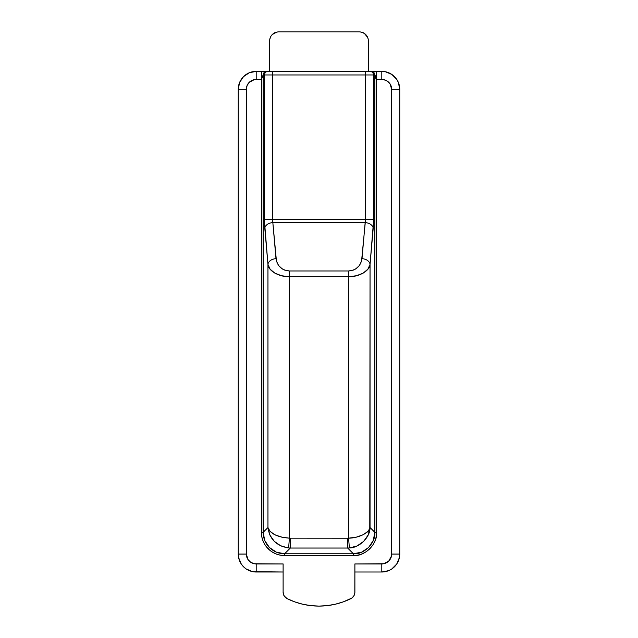 <?xml version="1.0" encoding="UTF-8"?>
<svg xmlns="http://www.w3.org/2000/svg" width="638" height="638" viewBox="0 0 638 638"><rect width="100%" height="100%" fill="white"/><g stroke="black" fill="none" stroke-linecap="round" stroke-linejoin="round"><path stroke-width="0.96" d="M359.369 31.9L361.124 32.075A8.972 8.972 0 0 0 361.116 32.075L359.369 31.9M365.718 34.532L367.663 37.435L364.362 33.415L365.718 34.532A8.972 8.972 0 0 1 368.174 39.125L367.663 37.435M269.651 71.376L269.651 40.872A8.972 8.972 0 0 1 278.623 31.9L359.377 31.9A8.972 8.972 0 0 1 368.349 40.872L368.349 71.376L368.349 40.872M278.631 31.9L276.876 32.075A8.972 8.972 0 0 0 276.876 32.075L272.282 34.532A8.972 8.972 0 0 0 269.826 39.125L269.651 40.872M270.711 36.645L269.826 39.125M272.936 33.934L273.638 33.415A8.972 8.972 0 0 1 273.646 33.415M369.506 71.376L266.724 71.376C264.563 71.608 263.374 72.804 263.143 74.965L263.143 532.339L264.77 540.561L269.411 547.516L276.374 552.157L284.596 553.784L290.338 548.042L288.623 547.97L290.338 548.042L290.338 538.217L290.338 548.042L347.662 548.042L353.404 553.784L284.596 553.784L290.338 548.042L347.662 548.042L347.662 538.217L289.405 538.177L288.623 547.97L280.895 545.937L274.324 541.391L269.81 534.963L267.952 527.53C269.595 539.166 276.485 545.984 288.623 547.97L289.405 538.177C277.195 537.14 270.041 533.591 267.952 527.53L270.097 531.398L274.858 534.748L281.605 537.116L289.405 538.177L289.405 276.677L348.595 276.677L348.595 538.177L289.405 538.177L289.405 276.677L281.605 275.76L274.858 273.144L270.097 269.172L267.952 264.395L267.952 527.53L263.143 532.339L263.143 74.965L264.475 74.965L264.499 221.888L267.952 264.395L267.952 527.53L263.143 532.339L261.357 532.339L263.143 532.339C263.239 538.233 265.328 543.297 269.411 547.516L268.151 548.776C263.725 544.206 261.46 538.727 261.357 532.339L261.803 536.877L263.127 541.239L265.264 545.259L268.151 548.776L271.676 551.663L275.688 553.808L280.05 555.132L284.596 555.57L353.404 555.57L357.95 555.132L362.312 553.808L366.324 551.663L369.849 548.776L372.736 545.259L374.873 541.239L376.197 536.877L376.643 532.339L376.643 79.455L383.725 79.638L387.29 81.114L390.009 83.833L391.676 89.32L391.485 555.985L388.781 561.041L383.725 563.745L354.887 563.936L354.816 593.188L353.811 595.972L351.761 598.117L343.3 601.857L335.381 604.202L327.246 605.621L319 606.1L310.754 605.621L302.619 604.202L294.7 601.857L287.1 598.619L284.189 595.972L283.113 592.192L283.113 563.936L256.197 563.936L256.197 572.007L283.113 572.007L252.696 571.664L246.228 568.984L243.509 566.751L241.276 564.032L238.596 557.564L238.253 554.063L246.324 554.063L246.324 89.32L247.081 85.54L249.219 82.342L254.275 79.638L261.357 79.455L261.357 532.339L261.357 71.376L256.197 71.376L256.197 79.455L261.357 79.455L261.357 71.376L266.724 71.376L256.197 71.376A17.944 17.944 0 0 0 238.253 89.32L239.617 82.454L243.509 76.632L249.33 72.74L256.197 71.376A17.944 17.944 0 0 0 238.253 89.32L238.253 554.063A17.944 17.944 0 0 0 256.197 572.007A17.944 17.944 0 0 1 238.253 554.063L238.253 89.32L246.324 89.32A9.873 9.873 0 0 1 256.197 79.455L256.197 71.376M364.362 33.415L361.124 32.075L364.362 33.415A8.972 8.972 0 0 0 364.354 33.415M381.803 572.007L381.803 563.936L381.803 572.007L354.887 572.007L381.803 572.007A17.944 17.944 0 0 0 399.747 554.063L391.676 554.063L399.747 554.063L399.404 557.564L396.724 564.032L391.772 568.984L388.67 570.643L381.803 572.007A17.944 17.944 0 0 0 399.747 554.063L399.747 89.32A17.944 17.944 0 0 0 381.803 71.376L381.803 79.455L381.803 71.376L385.304 71.719L391.772 74.399L396.724 79.351L398.383 82.454L399.747 89.32A17.944 17.944 0 0 0 381.803 71.376L369.801 71.376M399.747 554.063L399.747 89.32L391.676 89.32L391.676 554.063A9.873 9.873 0 0 1 381.803 563.936L354.887 563.936L354.887 592.192A7.178 7.178 0 0 1 350.9 598.619A71.775 71.775 0 0 1 287.1 598.619A7.178 7.178 0 0 1 283.113 592.192L283.113 563.936L254.275 563.745L250.71 562.269L247.991 559.55L246.324 554.063L246.324 89.32L238.253 89.32M365.478 219.44L272.522 219.44L272.522 74.965L365.478 74.965L365.399 221.155L361.555 261.133L359.361 265.583L355.701 268.941L353.476 270.057L348.595 270.967L289.405 270.967L284.524 270.057L282.299 268.941L278.639 265.583L276.445 261.133L272.841 222.614L365.159 222.614L272.841 222.614L272.522 219.44L373.525 219.44L373.525 74.965L374.857 74.965L374.857 532.339L370.048 527.53L370.048 264.395L373.501 221.888L373.525 74.965L365.478 74.965L365.159 222.614A8.079 5.702 5 0 1 373.198 228.324L373.525 219.44L365.478 219.44M369.777 528.519L370.048 264.395L367.903 269.172L363.142 273.144L356.395 275.76L348.595 276.677L348.595 538.177L356.395 537.116L363.142 534.748L367.903 531.398L369.777 528.519M349.377 547.97L348.595 538.177L347.662 538.217L347.662 548.042L349.377 547.97C359.457 547.875 370.311 537.132 370.048 527.53C369.944 532.531 358.676 538.129 348.595 538.177L349.377 547.97L347.662 548.042L353.404 553.784L361.626 552.157L368.589 547.516L373.23 540.561L374.857 532.339L370.048 527.53L368.19 534.963L363.676 541.391L357.105 545.937L349.377 547.97M370.048 264.395L373.198 228.324A8.079 5.702 -175 0 0 365.159 222.614L362.001 258.685A8.079 5.702 5 0 1 370.048 264.395A8.079 5.702 -175 0 0 362.001 258.685C360.653 266.182 356.179 270.281 348.595 270.967L348.595 276.677C358.676 277.171 369.944 270.711 370.048 264.395M289.405 276.677L348.595 276.677L348.595 270.967L289.405 270.967L289.405 276.677L289.405 270.967C281.821 270.281 277.347 266.182 275.999 258.685A8.079 5.702 175 0 0 267.952 264.395C268.056 270.711 279.324 277.171 289.405 276.677M264.802 228.324L267.952 264.395A8.079 5.702 -5 0 1 275.999 258.685L272.841 222.614A8.079 5.702 175 0 0 264.802 228.324A8.079 5.702 -5 0 1 272.841 222.614L272.522 219.44L264.475 219.44L264.802 228.324M264.475 219.44L272.522 219.44L272.522 74.965L264.475 74.965L264.475 219.44M381.803 71.376L376.643 71.376L376.643 79.455C375.71 79.774 375.303 74.782 374.857 74.965C374.626 72.804 373.437 71.608 371.276 71.376L369.944 71.376A3.589 3.573 90 0 1 373.525 74.965L374.857 74.965C374.626 72.804 373.437 71.608 371.276 71.376L376.643 71.376L376.643 532.339L374.857 532.339L374.857 74.965L376.643 79.447M373.525 74.965A3.589 3.573 -90 0 0 369.944 71.376L365.478 71.376L365.478 74.965L373.525 74.965M272.522 74.965L365.478 74.965L365.478 71.376L272.522 71.376L272.522 74.965L272.522 71.376L268.056 71.376A3.589 3.573 90 0 0 264.475 74.965L272.522 74.965M264.475 74.965A3.589 3.573 -90 0 1 268.056 71.376L266.724 71.376C264.563 71.608 263.374 72.804 263.143 74.965L264.475 74.965M376.643 532.339C377.672 543.871 364.944 556.599 353.404 555.57L353.404 553.784C364.059 554.741 375.814 542.994 374.857 532.339L376.643 532.339M353.404 553.784L353.404 555.57L284.596 555.57L284.596 553.784L353.404 553.784M269.411 547.516C273.638 551.607 278.694 553.696 284.596 553.784L284.596 555.57C278.208 555.475 272.729 553.21 268.151 548.776L269.411 547.516M261.357 79.447L263.143 74.965L261.357 79.455M256.197 572.007L256.197 563.936A9.873 9.873 0 0 1 246.324 554.063L238.253 554.063M376.643 79.455L381.803 79.455A9.873 9.873 0 0 1 391.676 89.32L399.747 89.32M275.193 32.586L273.638 33.415M272.282 34.532L271.166 35.888M283.113 563.936L283.113 565.507M354.887 565.507L354.887 563.936"/></g></svg>
